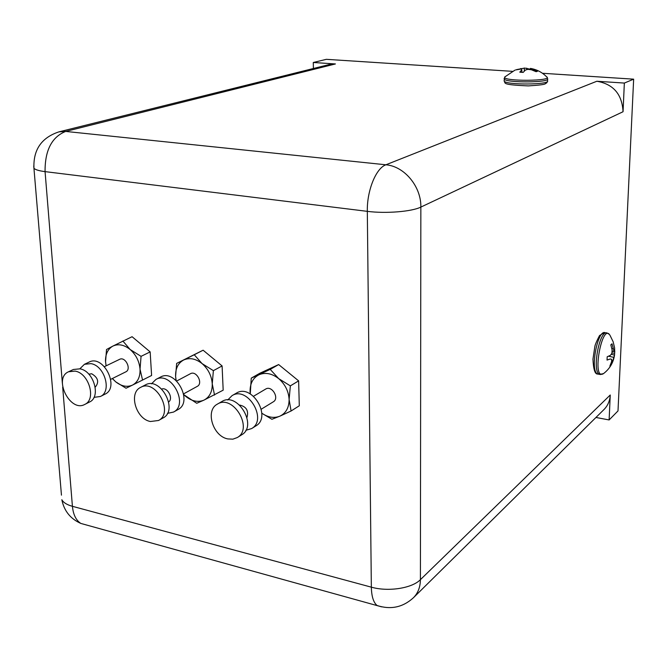 <?xml version="1.0" encoding="UTF-8"?>
<svg xmlns="http://www.w3.org/2000/svg" width="667" height="667" viewBox="0 0 667 667"><rect width="100%" height="100%" fill="white"/><g stroke="black" fill="none" stroke-linecap="round" stroke-linejoin="round"><path stroke-width="1" d="M313.407 68.501L313.282 62.49L326.346 59.33L512.381 71.336M542.471 73.278L633.65 79.165L618.001 410.922L609.121 419.943L595.948 417.467M176.155 380.507L175.588 376.38L176.663 363.39L203.11 350.208L222.094 365.933L223.178 390.17L203.877 400.167C197.932 402.568 191.846 401.284 185.618 396.315L183.758 394.581M112.364 378.522L115.791 381.891C121.586 386.351 127.147 387.419 132.483 385.101L151.601 375.488L150.158 351.901L132.083 336.71L112.84 346.115C107.912 348.966 105.461 353.952 105.494 361.089L106.086 365.849M250.275 393.897L251.259 378.139L259.763 373.287L278.648 364.566L298.624 380.865L299.3 405.778L291.087 410.997L279.823 416.191C274.004 418.451 268.001 417.45 261.806 413.19M62.681 387.168L72.42 506.311L371.344 587.168C371.552 596.398 373.47 602.509 377.088 605.511C390.787 609.93 402.91 607.337 413.448 597.732C417.992 593.13 420.31 587.11 420.41 579.665L610.247 395.006L609.121 419.943M624.345 83.067L623.053 111.731L420.852 207.087C421.302 186.61 404.377 166.225 385.901 164.791L596.848 81.249L624.345 83.067L633.65 79.165M313.282 62.49L335.418 63.949L65.666 131.424L58.896 131.874C41.437 137.677 33.125 149.833 33.959 168.334C35.493 169.785 39.195 170.877 45.064 171.627L62.356 383.175M596.848 81.249C613.382 84.1 622.111 94.264 623.053 111.731M58.896 131.874L329.64 64.457L335.418 63.949M610.247 395.006C609.913 400.8 607.829 405.644 603.994 409.521L413.448 597.732M603.677 373.478L603.477 373.637C591.004 381.582 602.543 319.393 610.405 336.135L613.148 341.754L614.599 347.849L614.682 351.509L612.073 351.367M614.782 351.184L614.515 355.119L612.865 360.572L611.055 365.016L609.88 366.1L611.572 361.747L611.647 359.33L610.28 358.963L607.045 360.072L607.195 356.753L610.438 355.328L611.922 353.21L612.106 349.85L610.83 344.847L612.006 343.805L614.099 351.251L614.682 351.509M611.939 353.018L614.632 353.21M614.099 351.251L612.081 351.142M613.398 348.691L611.856 348.533M610.28 358.963L611.647 359.33M611.055 365.016L610.547 364.666M612.865 360.572L611.656 360.388M613.823 357.345L608.529 356.22M614.515 355.119L611.239 354.26M530.44 68.401C536.71 69.468 542.054 72.228 546.473 76.688C554.852 81.266 501.267 81.591 504.786 76.955L505.127 76.613M530.248 69.576L530.407 68.393L537.519 71.227L536.143 71.703L531.341 69.752L527.88 69.326L525.379 70.077L523.178 72.403L519.81 72.186L521.694 69.835L521.686 68.934L515.633 69.935M516.692 69.593L524.679 68.059L530.298 69.21M526.738 68.167L526.83 69.593M524.279 68.076L524.337 71.061M520.819 68.476L520.802 68.901M521.686 68.934L521.961 72.286M521.694 69.835L521.894 72.278M532.866 69.243L532.783 70.235M530.457 68.468L530.307 69.585M93.997 397.349L100.392 396.498L105.027 394.147C120.027 387.585 103.535 354.285 89.136 362.081L84.434 364.299L79.848 368.809M100.392 396.498C112.106 391.587 104.719 365.649 90.945 363.632L84.434 364.299M110.722 379.34L125.796 371.861C131.799 369.268 125.329 356.195 119.601 359.338L104.436 366.642M112.289 378.556L115.791 381.891L126.03 388.227L132.483 385.101C137.769 382.199 140.295 376.88 140.037 369.151C139.311 361.306 136.01 354.761 130.148 349.508C124.087 344.706 118.317 343.58 112.84 346.115L106.52 349.508L105.544 362.131M142.563 380.115L140.037 369.151L141.062 356.345L130.148 349.508L122.861 340.995M141.062 356.345L150.158 351.901M95.206 387.035L95.431 386.927C99.3 381.991 98.057 377.605 91.704 373.77L88.819 374.154M75.113 371.11L68.559 371.761C52.968 378.214 70.127 412.773 84.767 404.427C96.54 399.508 88.986 373.212 75.113 371.11M84.767 404.427L89.528 402.009C101.284 397.09 93.78 370.902 79.94 368.834L73.395 369.485L68.559 371.761M151.484 383.842L155.936 379.44L160.464 377.088C175.446 368.226 193.622 401.909 177.989 409.571L173.537 412.064L167.417 413.373M155.936 379.44C170.944 370.56 189.203 404.394 173.537 412.064M176.697 381.007L190.403 373.728C196.356 370.16 203.493 383.375 197.232 386.393L183.633 393.855M176.038 380.398L175.588 376.38C175.379 368.543 178.072 363.081 183.675 359.988C189.57 357.412 195.706 358.613 202.076 363.59C208.237 369.026 211.622 375.779 212.248 383.842C212.373 391.779 209.58 397.224 203.877 400.167L196.732 403.277L183.767 394.639M176.663 363.39L194.255 354.761L202.076 363.59L213.382 370.652L212.248 383.842L214.524 395.081M213.382 370.652L222.094 365.933M194.255 354.761L203.11 350.208M161.739 389.036C167.459 386.868 173.653 398.357 168.701 401.951M150.417 421.502C135.926 419.043 128.347 392.821 140.637 387.377C155.728 378.439 174.262 412.79 158.513 420.493L150.417 421.502M140.637 387.377L145.306 384.959C160.372 376.03 178.823 410.23 163.098 417.926L158.513 420.493M227.73 399.992L231.999 395.673L236.326 393.171C251.826 383.033 272.094 416.917 255.878 425.905L251.642 428.564L245.831 430.307M231.999 395.673C247.532 385.509 267.892 419.56 251.642 428.564M253.568 396.24L265.658 389.069C271.819 384.984 279.781 398.291 273.295 401.826L261.297 409.171M250.225 393.872L250.075 391.537C250 383.475 252.985 377.881 259.038 374.746C265.383 372.136 271.919 373.42 278.631 378.581C285.109 384.217 288.603 391.179 289.111 399.475C289.069 407.637 285.976 413.215 279.823 416.191L271.903 419.285L261.881 413.273M251.259 378.139L270.227 369.393L278.631 378.581L290.353 385.876L289.111 399.475L291.087 410.997M290.353 385.876L298.624 380.865M270.227 369.393L278.648 364.566M239.62 405.044C246.348 406.587 248.808 410.697 246.99 417.384M227.872 438.928C212.84 436.335 204.952 410.372 217.392 404.119C233.025 393.889 253.693 428.481 237.327 437.535L232.883 439.161L227.872 438.928M217.392 404.119L221.853 401.542C237.452 391.329 258.021 425.754 241.696 434.801L237.327 437.535M371.344 587.168L367.317 211.347L45.064 171.627C44.897 150.425 51.759 137.018 65.666 131.424L385.901 164.791C375.98 168.184 366.858 190.67 367.317 211.347C385.759 213.757 411.806 211.647 420.852 207.087L420.41 579.665C412.106 588.294 388.269 592.013 371.344 587.168M33.75 166.016L61.456 495.156M86.985 525.137L80.832 523.428C70.427 518.818 64.09 510.922 61.839 499.733C63.39 502.584 66.908 504.777 72.42 506.311C73.228 514.632 76.038 520.335 80.832 523.428L381.641 606.853M598.691 374.212L597.665 374.037C589.62 371.619 597.649 328.414 605.303 332.791L606.295 332.941M600.517 374.554L599.591 374.37C591.579 371.953 599.608 328.723 607.237 333.091L609.129 334.267M547.582 79.165L547.532 80.74C550.784 84.884 505.169 85.159 504.127 81.007L504.135 80.465M547.09 77.33L547.59 78.664C550.842 82.766 505.211 83.041 504.16 78.931L504.16 78.406M614.549 355.002C613.365 362.698 609.671 368.909 603.477 373.637L599.591 374.37L597.665 374.037C594.981 374.304 593.413 369.343 592.963 359.154L594.847 346.532C595.172 344.581 596.74 340.904 599.558 335.509L604.444 332.641M547.532 81.232L546.873 82.725L545.156 83.875C544.13 84.584 538.536 85.259 528.372 85.901C499.741 84.709 506.136 82.95 504.127 81.007L504.786 76.955L514.916 70.168"/></g></svg>
